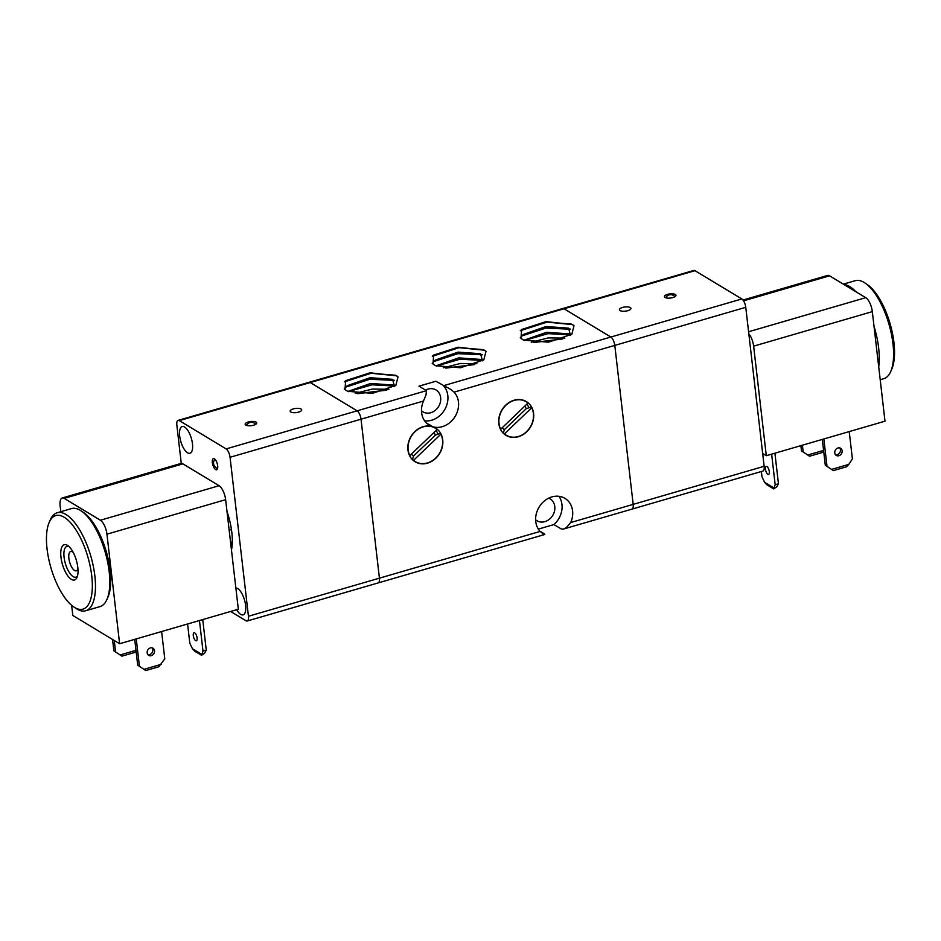 <?xml version="1.0" encoding="UTF-8"?>
<svg xmlns="http://www.w3.org/2000/svg" width="941" height="941" viewBox="0 0 941 941"><rect width="100%" height="100%" fill="white"/><g stroke="black" fill="none" stroke-linecap="round" stroke-linejoin="round"><path stroke-width="1.41" d="M535.629 519.785A12.762 10.774 121.1 0 0 536.935 520.749A12.762 10.774 121.1 0 0 549.309 519.314A12.762 10.774 121.1 0 0 554.79 506.552A12.762 10.774 121.1 0 0 550.12 498.906A12.762 10.774 121.1 0 0 548.662 498.189M424.614 420.839A20.878 17.632 121.1 0 0 447.81 395.538A20.878 17.632 121.1 0 0 443.717 385.986M432.013 426.508A20.878 17.632 -58.9 0 1 429.237 425.203A20.878 17.632 -58.9 0 1 421.615 412.676A20.878 17.632 -58.9 0 1 423.474 401.042L426.061 394.738L426.414 390.668L418.968 386.163L435.836 381.258L450.316 389.139L454.103 392.126A20.878 17.632 -58.9 0 1 458.455 401.972A20.878 17.632 -58.9 0 1 432.954 426.802A19.714 16.644 -58.9 0 1 435.542 428.026A19.714 16.644 -58.9 0 1 442.74 439.847A19.714 16.644 -58.9 0 1 434.283 459.584A19.714 16.644 -58.9 0 1 415.146 461.784A19.714 16.644 -58.9 0 1 407.947 449.963A19.714 16.644 -58.9 0 1 432.013 426.508L427.755 423.932A20.878 17.632 121.1 0 0 428.696 424.226L432.954 426.802M498.812 423.544A19.714 16.644 -58.9 0 1 507.27 403.807A19.714 16.644 -58.9 0 1 526.395 401.607A19.714 16.644 -58.9 0 1 533.606 413.428A19.714 16.644 -58.9 0 1 525.149 433.154A19.714 16.644 -58.9 0 1 506.011 435.365A19.714 16.644 -58.9 0 1 498.812 423.544M528.736 407.818A19.714 16.644 121.1 0 0 527.042 403.971M437.871 434.236A19.714 16.644 121.1 0 0 436.177 430.39M500.33 428.978L500.683 429.19A19.49 16.456 -58.9 0 1 505.87 405.289A19.49 16.456 -58.9 0 1 526.278 401.807A19.49 16.456 -58.9 0 1 528.019 403.042L500.683 429.19M524.76 406.147A15.774 13.315 -58.9 0 1 526.266 408.688L530.665 407.135L531.736 407.782A19.49 16.456 -58.9 0 1 526.548 431.672A19.49 16.456 -58.9 0 1 506.129 435.165A19.49 16.456 -58.9 0 1 504.4 433.93L503.376 433.307M506.129 435.165L505.07 434.519A19.49 16.456 -58.9 0 1 503.447 433.378M503.329 433.283L504.329 429.672A15.774 13.315 -58.9 0 1 502.271 427.661M409.476 455.397L409.817 455.609A19.49 16.456 -58.9 0 1 415.005 431.719A19.49 16.456 -58.9 0 1 435.412 428.226A19.49 16.456 -58.9 0 1 437.153 429.461L409.817 455.609M433.895 432.566A15.774 13.315 -58.9 0 1 435.401 435.118L439.8 433.554L440.87 434.201A19.49 16.456 -58.9 0 1 435.683 458.091A19.49 16.456 -58.9 0 1 415.275 461.584A19.49 16.456 -58.9 0 1 413.534 460.349L412.511 459.737M415.275 461.584L414.205 460.937A19.49 16.456 -58.9 0 1 412.581 459.796M412.476 459.702L413.475 456.091A15.774 13.315 -58.9 0 1 411.405 454.091M632.775 508.375A6.963 2.752 -106.2 0 0 633.175 504.376A6.963 2.752 73.8 0 1 632.775 508.375A6.963 2.752 73.8 0 1 631.929 509.128A6.963 2.752 -106.2 0 0 632.775 508.375M539.793 531.1L544.533 533.959L543.745 534.253L540.099 531.442A20.878 17.632 -58.9 0 1 535.758 521.608A20.878 17.632 -58.9 0 1 544.71 500.706A20.878 17.632 -58.9 0 1 564.965 498.377A20.878 17.632 -58.9 0 1 572.587 510.892A20.878 17.632 -58.9 0 1 570.728 522.537L566.27 527.713L563.506 529.03L561.401 529.054L553.955 524.56A20.878 17.632 121.1 0 0 561.953 504.47A20.878 17.632 121.1 0 0 558.954 496.307M544.533 533.959L542.863 533.806M540.099 531.442L379.423 578.162A6.963 2.752 73.8 0 1 379.011 582.161A6.963 2.752 73.8 0 1 378.164 582.926A6.963 2.752 -106.2 0 0 379.011 582.161A6.963 2.752 -106.2 0 0 379.423 578.162L361.026 419.192A6.963 2.752 -106.2 0 0 359.568 414.075A6.963 2.752 73.8 0 1 361.026 419.192L379.423 578.162L248.448 616.249A6.963 2.752 73.8 0 1 248.036 620.248A6.963 2.752 73.8 0 1 247.201 621.001A6.963 2.752 73.8 0 1 246.001 620.766L230.616 611.474M421.486 410.864A12.762 10.774 121.1 0 0 422.791 411.817A12.762 10.774 121.1 0 0 435.177 410.394A12.762 10.774 121.1 0 0 440.647 397.631A12.762 10.774 121.1 0 0 435.989 389.974A12.762 10.774 121.1 0 0 425.52 390.127M454.103 392.126L614.791 345.406A6.963 2.752 -106.2 0 0 613.32 340.289A6.963 2.752 -106.2 0 0 610.85 337.031L564.024 308.766L610.85 337.031A6.963 2.752 73.8 0 1 613.32 340.289A6.963 2.752 73.8 0 1 614.791 345.406L633.175 504.376L614.791 345.406L745.754 307.319A6.963 2.752 -106.2 0 0 744.296 302.202A6.963 2.752 -106.2 0 0 741.826 298.956L694.999 270.679A6.963 2.752 -106.2 0 0 693.799 270.443L562.836 308.519A6.963 2.752 73.8 0 1 564.024 308.766A6.963 2.752 -106.2 0 0 562.836 308.519L309.071 382.305A6.963 2.752 73.8 0 1 310.271 382.552L357.086 410.829A6.963 2.752 73.8 0 1 359.568 414.075A6.963 2.752 -106.2 0 0 357.086 410.829L226.111 448.904A6.963 2.752 73.8 0 1 228.592 452.162A6.963 2.752 73.8 0 1 230.051 457.279L248.448 616.249M562.73 338.913L533.594 342.489M562.483 339.007L533.865 342.512M570.775 334.761L547.933 333.537L524.278 340.419M570.811 334.878L548.038 333.632L524.396 340.466M570.105 329.021L545.886 327.962L521.867 335.725M570.364 329.209L545.839 328.08L521.573 336.031M574.01 325.739L571.846 334.255L548.485 342.171L523.655 340.136L520.996 338.442L521.632 329.503L546.109 321.599L572.646 324.669A30.524 11.045 173.4 0 1 574.01 325.739L572.304 324.574L547.074 322.104L520.279 330.726M474.735 364.508L445.599 368.084M474.487 364.59L445.869 368.107M482.78 360.344L459.937 359.121L436.283 366.002M482.815 360.462L460.043 359.215L436.401 366.049M482.11 354.604L457.891 353.557L433.872 361.309M482.368 354.792L457.832 353.663L433.578 361.626M486.015 351.322L483.839 359.838L460.49 367.755L435.659 365.731L433.001 364.026L433.636 355.086L458.114 347.194L484.639 350.252A30.524 11.045 173.4 0 1 486.015 351.322L484.309 350.17L459.067 347.688L432.284 356.31M386.739 390.092L357.604 393.667M386.492 390.174L357.862 393.691M394.773 385.939L371.942 384.704L348.288 391.597M394.808 386.057L372.048 384.81L348.405 391.644M394.114 380.188L369.884 379.141L345.876 386.892M394.373 380.387L369.837 379.258L345.57 387.21M398.019 376.906L395.843 385.422L372.495 393.35L347.664 391.315L345.006 389.621L345.641 380.682L370.119 372.777L396.643 375.847A30.524 11.045 173.4 0 1 398.019 376.906L396.314 375.753L371.072 373.271L344.277 381.893M395.502 375.247L370.601 373.224L344.677 381.505M345.006 389.621L347.805 391.385M394.479 386.41L392.573 379.317L370.001 377.706L347.253 385.669L344.241 389.045M394.855 385.998L393.232 385.057L370.66 383.457L347.911 391.432M388.868 389.28L372.33 389.068L355.251 393.385M483.498 349.664L458.596 347.629L432.672 355.921M433.001 364.026L435.801 365.79M482.474 360.826L480.569 353.722L457.996 352.122L435.248 360.085L432.237 363.461M482.862 360.403L481.227 359.462L458.655 357.862L435.906 365.837M476.864 363.697L460.337 363.485L443.258 367.802M571.54 324.092L546.592 322.045L520.667 330.326M520.996 338.442L523.796 340.207M570.469 335.231L568.564 328.138L545.992 326.539L523.243 334.502L520.232 337.866M570.858 334.82L569.223 333.879L546.662 332.279L523.902 340.254M564.859 338.113L548.332 337.89L531.253 342.206M308.225 383.069A6.963 2.752 73.8 0 1 309.071 382.305L178.096 420.392A6.963 2.752 73.8 0 1 179.296 420.627L226.111 448.904M553.955 524.56L538.311 529.101M431.778 426.367A19.49 16.456 -58.9 0 1 434.354 427.579L435.412 428.226M440.87 434.201L413.534 460.349M435.401 435.118L413.475 456.091M523.443 400.254A19.49 16.456 -58.9 0 1 525.219 401.16L526.278 401.807M531.736 407.782L504.4 433.93M526.266 408.688L504.329 429.672M563.506 529.03L762.904 471.053A6.963 2.752 -106.2 0 0 763.739 470.288A6.963 2.752 -106.2 0 0 764.151 466.289L745.754 307.319M561.989 309.283A6.963 2.752 73.8 0 1 562.836 308.519M627.835 310.671A5.799 2.094 173.4 0 1 619.413 309.73A5.799 2.094 173.4 0 1 622.519 307.46A5.799 2.094 173.4 0 1 630.94 308.401A5.799 2.094 173.4 0 1 627.835 310.671M672.862 297.579A5.799 2.094 173.4 0 1 664.44 296.638A5.799 2.094 173.4 0 1 667.534 294.368A5.799 2.094 173.4 0 1 675.956 295.309A5.799 2.094 173.4 0 1 672.862 297.579M878.718 366.931A51.037 20.161 -106.2 0 0 878.647 347.982A51.037 20.161 -106.2 0 0 874.013 326.292M855.863 291.71A51.037 20.161 -106.2 0 0 844.018 284.547M843.359 284.147L855.31 280.677A51.037 20.161 73.8 0 1 865.014 283.018A51.037 20.161 73.8 0 1 892.962 343.818A51.037 20.161 73.8 0 1 890.751 371.507A51.037 20.161 73.8 0 1 883.811 378.694L880.2 379.741M890.751 371.507L891.833 369.013A48.72 19.243 -106.2 0 0 893.95 342.583A48.72 19.243 -106.2 0 0 867.273 284.547L865.014 283.018M748.813 333.773A11.598 4.587 73.8 0 1 751.189 337.607A11.598 4.587 73.8 0 1 753.623 346.147L766.303 455.703L884.999 421.192L872.319 311.636A11.598 4.587 -106.2 0 0 869.884 303.096A11.598 4.587 -106.2 0 0 865.755 297.674L829.574 275.831A11.598 4.587 -106.2 0 0 827.586 275.431L742.978 300.026M835.537 454.762A4.176 3.529 121.1 0 0 840.442 449.751A4.176 3.529 121.1 0 0 839.678 447.904M842.136 450.786A4.176 3.529 -58.9 0 1 840.348 454.962A4.176 3.529 -58.9 0 1 836.302 455.432A4.176 3.529 -58.9 0 1 834.773 452.927A4.176 3.529 -58.9 0 1 836.561 448.739A4.176 3.529 -58.9 0 1 840.619 448.281A4.176 3.529 -58.9 0 1 842.136 450.786M769.303 471.582A4.176 1.647 73.8 0 1 768.55 474.429A4.176 1.647 73.8 0 1 765.468 469.265A4.176 1.647 73.8 0 1 766.221 466.407A4.176 1.647 73.8 0 1 769.303 471.582M776.819 486.779L778.454 483.768L775.172 484.721L773.749 488.932L776.819 486.779M773.549 487.732L764.61 482.333L766.939 484.827L773.749 488.932M764.61 482.333L761.975 476.746L761.375 471.5M807.766 454.997L801.473 450.857L809.531 456.22L807.766 454.997L823.587 450.398M802.402 445.211L803.179 451.892M800.873 445.658L801.473 450.857M809.531 456.22L822.622 452.421L823.693 451.304M831.597 469.394L825.304 465.254L833.361 470.618L831.597 469.394L848.794 464.395L846.465 466.807L833.361 470.618M849.229 431.59L852.393 458.902L848.794 464.395M823.857 438.976L827.01 466.277M771.644 454.15L775.172 484.721M774.913 453.197L778.454 483.768M822.316 439.423L825.304 465.254M766.303 455.703L762.669 453.515M235.862 588.031A13.915 5.493 73.8 0 1 237.72 588.596A13.915 5.493 73.8 0 1 245.166 602.663A13.915 5.493 73.8 0 1 243.107 614.849A13.915 5.493 73.8 0 1 240.708 614.379A13.915 5.493 73.8 0 1 236.697 609.697M187.565 452.809A13.915 5.493 73.8 0 1 180.119 438.729A13.915 5.493 73.8 0 1 182.189 426.544A13.915 5.493 73.8 0 1 184.589 427.026A13.915 5.493 73.8 0 1 192.035 441.094A13.915 5.493 73.8 0 1 189.964 453.28A13.915 5.493 73.8 0 1 187.565 452.809M181.272 463.407L176.849 425.144A6.963 2.752 73.8 0 1 177.261 421.156A6.963 2.752 73.8 0 1 178.096 420.392M293.286 408.912A5.799 2.094 173.4 0 1 301.708 409.853A5.799 2.094 173.4 0 1 298.603 412.123A5.799 2.094 173.4 0 1 290.181 411.182A5.799 2.094 173.4 0 1 293.286 408.912M248.259 422.003A5.799 2.094 173.4 0 1 256.681 422.944A5.799 2.094 173.4 0 1 253.576 425.214A5.799 2.094 173.4 0 1 245.154 424.273A5.799 2.094 173.4 0 1 248.259 422.003M226.993 511.386A41.757 16.491 73.8 0 1 231.804 532.265A41.757 16.491 73.8 0 1 231.474 550.05M77.927 568.611A10.057 3.976 73.8 0 1 76.292 570.822A10.057 3.976 73.8 0 1 68.881 558.378A10.057 3.976 73.8 0 1 70.681 551.508A10.057 3.976 73.8 0 1 73.245 552.496M215.642 469.559A5.799 2.294 73.8 0 1 212.537 463.69A5.799 2.294 73.8 0 1 213.395 458.62A5.799 2.294 73.8 0 1 214.395 458.808A5.799 2.294 73.8 0 1 217.5 464.678A5.799 2.294 73.8 0 1 216.63 469.759A5.799 2.294 73.8 0 1 215.642 469.559M229.169 530.195L231.439 529.524M232.321 540.463L231.063 546.533M179.296 420.627L310.271 382.552L357.086 410.829L426.414 390.668M694.999 270.679L310.271 382.552A6.963 2.752 -106.2 0 0 309.071 382.305M106.956 599.417L108.039 596.923A48.72 19.243 -106.2 0 0 110.156 570.493A48.72 19.243 -106.2 0 0 83.478 512.457L81.232 510.928A51.037 20.161 73.8 0 1 109.18 571.728A51.037 20.161 73.8 0 1 106.956 599.417A51.037 20.161 73.8 0 1 100.017 606.604L85.69 610.768A51.037 20.161 -106.2 0 0 94.853 575.892A51.037 20.161 -106.2 0 0 57.189 512.751A51.037 20.161 -106.2 0 0 50.249 519.938L49.167 522.431A48.72 19.243 73.8 0 1 72.398 524.902A48.72 19.243 73.8 0 1 91.736 575.845A48.72 19.243 73.8 0 1 73.727 606.898A48.72 19.243 73.8 0 1 47.05 548.862A48.72 19.243 73.8 0 1 49.167 522.431M57.189 512.751L71.516 508.587A51.037 20.161 73.8 0 1 81.232 510.928M77.503 575.963A16.032 6.34 73.8 0 1 75.915 577.162A16.032 6.34 73.8 0 1 64.082 557.319A16.032 6.34 73.8 0 1 66.964 546.356A16.032 6.34 73.8 0 1 68.94 546.521M77.809 567.435A18.349 7.246 -106.2 0 0 67.764 545.568A18.349 7.246 -106.2 0 0 60.977 557.272A18.349 7.246 -106.2 0 0 68.27 576.468A18.349 7.246 -106.2 0 0 77.021 577.398A18.349 7.246 -106.2 0 0 77.809 567.435M73.727 606.898L75.986 608.427A51.037 20.161 -106.2 0 0 85.69 610.768M60.8 511.704L60.13 505.917A11.598 4.587 73.8 0 1 60.812 499.259A11.598 4.587 73.8 0 1 62.212 497.989A11.598 4.587 73.8 0 1 64.211 498.377L100.381 520.232A11.598 4.587 73.8 0 1 104.51 525.654A11.598 4.587 73.8 0 1 106.945 534.182L119.625 643.75L72.81 615.473L71.634 605.298M119.625 643.75L238.32 609.239L225.64 499.671A11.598 4.587 -106.2 0 0 223.205 491.131A11.598 4.587 -106.2 0 0 219.077 485.721L182.895 463.866A11.598 4.587 -106.2 0 0 180.907 463.478L62.212 497.989M154.536 650.725A4.176 3.529 -58.9 0 1 152.748 654.901A4.176 3.529 -58.9 0 1 148.69 655.371A4.176 3.529 -58.9 0 1 147.161 652.866A4.176 3.529 -58.9 0 1 148.96 648.69A4.176 3.529 -58.9 0 1 153.007 648.22A4.176 3.529 -58.9 0 1 154.536 650.725M147.925 654.713A4.176 3.529 121.1 0 0 152.83 649.69A4.176 3.529 121.1 0 0 152.066 647.855M197.116 637.951A4.176 1.647 73.8 0 1 196.363 640.809A4.176 1.647 73.8 0 1 193.281 635.645A4.176 1.647 73.8 0 1 194.034 632.787A4.176 1.647 73.8 0 1 197.116 637.951M201.562 655.312L204.632 653.16L206.267 650.149L202.985 651.09L201.562 655.312L194.752 651.207L192.423 648.714L189.788 643.126L187.577 623.989M201.362 654.113L192.423 648.714M161.617 631.54L164.781 658.841L158.853 666.757L145.761 670.557L137.704 665.193L145.761 670.557M134.716 639.362L137.704 665.193M136.245 638.915L139.409 666.228M136.092 651.243L135.022 652.36L121.918 656.171L113.861 650.796L121.918 656.171M135.986 650.337L120.154 654.936M112.555 639.48L113.861 650.796M114.261 640.503L115.567 651.831M202.727 619.578L206.267 650.149M199.457 620.531L202.985 651.09M161.182 664.334L143.997 669.333M764.151 466.289L570.728 522.537M230.051 457.279L423.474 401.042M741.826 298.956L443.293 385.763M753.623 346.147L872.319 311.636M743.555 300.838L829.574 275.831M865.755 297.674L748.589 331.75M219.077 485.721L100.381 520.232M106.945 534.182L225.64 499.671M64.211 498.377L182.895 463.866M544.827 534.464L247.201 621.001M674.956 296.697A5.564 5.564 0 0 0 665.722 297.756M255.681 424.32A5.564 5.564 0 0 0 246.448 425.391M214.971 459.267A5.564 5.564 0 0 0 217.606 468.359"/></g></svg>
